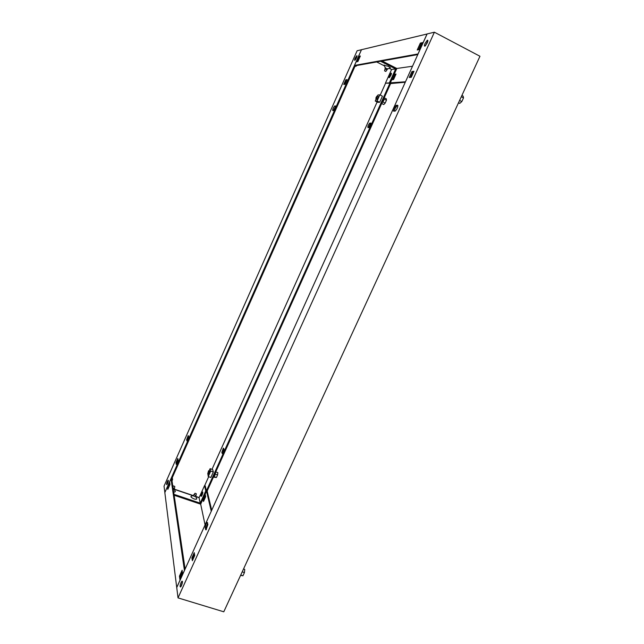 <?xml version="1.0" encoding="UTF-8"?>
<svg xmlns="http://www.w3.org/2000/svg" width="644" height="644" viewBox="0 0 644 644"><rect width="100%" height="100%" fill="white"/><g stroke="black" fill="none" stroke-linecap="round" stroke-linejoin="round"><path stroke-width="0.97" d="M376.708 99.361L377.988 97.944L378.125 96.463M379.823 94.861L377.07 100.987L379.67 102.275L382.423 96.149L379.823 94.861L377.98 94.95L377.456 96.125M376.128 99.071L375.243 101.044L377.827 102.316L379.67 102.275M377.07 100.987L375.243 101.044M376.04 97.469L375.895 98.951L376.949 97.429L377.094 95.948L376.04 97.469M384.404 97.397L383.744 100.52L381.578 103.676M382.689 101.213L383.566 99.265M382.963 102.01L385.168 103.096L383.76 104.545L381.747 103.547M384.267 99.144L386.456 100.231L385.168 103.096M384.508 97.92L386.336 98.83L386.456 100.231M208.31 472.849L207.746 473.71L208.559 470.78L208.31 472.849M213.228 477.558L214.758 475.715L215.764 471.923L217.873 472.656L217.567 474.926L215.346 474.153M214.565 474.588L213.776 476.335M214.227 476.737L216.408 477.502L217.567 474.926M213.897 477.204L216.408 477.502M209.034 471.996L209.59 471.142L209.34 473.211L208.576 474M208.262 476.568L210.733 471.07L213.333 471.98L210.862 477.47L208.262 476.568L207.827 473.734M209.075 470.957L210.105 468.663L212.697 469.565L213.333 471.98M210.733 471.07L210.105 468.663M355.464 59.683L356.889 56.744M355.174 58.161L356.752 55.73C357.195 55.617 357.098 56.342 356.454 57.896L354.876 60.327C354.433 60.439 354.53 59.715 355.174 58.161M391.367 73.971L389.765 77.2M187.951 439.739L187.106 441.108L186.599 439.876L188.193 435.586L188.7 436.801L187.951 439.739M222.164 453.545L223.363 452.338L224.032 449.399L223.355 448.144L221.818 452.394L222.494 453.666M335.113 108.264L333.648 110.527L332.739 110.575C332.594 109.319 333.23 107.798 334.647 106.01L335.556 105.954L335.113 108.264M368.819 127.657L370.509 125.419L370.863 123.101L369.825 123.085C368.312 124.799 367.684 126.305 367.933 127.593L368.819 127.657M167.376 483.877L168.309 481.277M167.351 481.519L168.132 480.247C168.591 480.255 168.422 481.301 167.609 483.394L166.828 484.666C166.369 484.658 166.538 483.604 167.351 481.519M202.78 492.781L201.741 495.767M361.485 49.733L357.122 50.755L164.035 486.164L164.864 492.547M343.759 84.436L345.812 79.8L347.044 79.647L344.975 84.308L343.759 84.436M175.965 462.617L177.808 458.464L178.114 460.235L176.263 464.404L175.965 462.617L176.689 462.867L178.042 459.816M361.453 49.717L164.832 492.539M222.76 453.408L223.798 448.659M368.449 127.633L370.533 123.431L371.065 123.415M207.143 491.074L390.634 83.559M206.426 490.825L389.918 83.197L385.426 83.173L391.568 69.512L395.658 68.932L380.556 61.252M355.222 65.769L171.698 478.975M344.685 84.34L346.826 80.13M187.444 440.697L188.579 436.246M333.31 110.575L335.709 106.308M176.762 463.286L176.689 462.867M174.363 489.174L193.176 495.542M195.873 496.452L199.149 497.562M379.904 101.752L381.964 97.172M211.441 476.19L213.293 472.076M204.655 485.665L208.68 476.713M212.005 469.323L377.134 101.977M380.242 95.062L385.555 83.245M345.812 79.8L346.536 80.162M385.82 71.444L384.548 70.832L385.82 71.444M387.076 69.874L384.919 68.908M196.042 495.437L193.9 494.713L195.06 493.215M195.06 493.28L196.307 493.715L195.06 493.28M173.526 485.97L174.79 486.405L173.526 485.97M174.782 486.453L174.516 488.249L173.083 488.072M243.521 568.998L244.736 569.385L244.43 572.572L242.957 575.776L240.574 575.39M240.719 575.068L242.957 575.776M242.2 571.864L244.43 572.572M458.504 102.807L459.711 103.418L461.82 101.559L463.519 97.88L463.1 96.077L461.893 95.457M461.297 96.745L463.519 97.88M459.599 100.432L461.82 101.559M181.004 586.483L182.453 581.951M181.479 585.597L180.618 586.958C179.813 586.99 179.966 585.525 181.069 582.554L181.93 581.194C182.735 581.154 182.582 582.627 181.479 585.597M394.313 111.171L394.997 108.659L396.978 105.817L397.96 105.697M394.088 108.208L396.068 105.358L397.646 105.238C398.129 106.711 397.34 108.651 395.279 111.058L393.693 111.162C393.21 110.977 393.339 109.995 394.088 108.208M206.362 529.537L206.064 528.161L207.609 523.057M206.048 523.91L206.998 522.429L207.907 524.401L206.056 529.867L205.154 527.855L206.048 523.91M425.346 45.845L427.849 41.015M427.214 42.963L424.992 46.118C424.195 46.4 424.219 45.499 425.072 43.414L427.294 40.25C428.091 39.976 428.067 40.878 427.214 42.963M223.782 611.8L178.026 597.89L434.386 32.2L479.965 56.261L223.782 611.8M434.386 32.2L427.125 33.939L176.738 587.578L178.026 597.89M194.738 555.49L192.371 560.707L191.888 557.817L194.238 552.633L194.738 555.49M413.987 71.267L411.266 77.288L409.246 77.497L411.951 71.524L413.987 71.267M193.007 559.306L192.806 558.115L194.528 554.299M410.429 77.377L412.86 71.991L413.714 71.886M411.951 71.524L412.86 71.991M191.888 557.817L192.806 558.115M385.289 67.926L387.535 68.948M384.315 65.374L388.3 66.316L390.449 67.813L390.023 67.99M425.467 45.724L427.825 41.184M391.399 73.819L389.66 77.312M390.9 75.3C391.536 73.762 391.6 73.038 391.101 73.118L389.451 75.477C388.823 77.006 388.751 77.739 389.25 77.658L390.9 75.3M355.625 59.449L356.8 57.01M355.182 65.841L354.522 65.414L418.085 53.935M354.949 66.38L356.269 66.147L355.464 65.744L417.795 54.587M354.522 65.414L361.493 49.701L427.109 33.987M405.277 82.247L390.675 83.575L389.886 83.181M392.76 79.615L394.997 74.648L395.81 74.551M418.036 53.911L427.061 33.963M419.614 49.524L417.215 49.982L420.339 43.076L422.762 42.552L419.614 49.524M357.887 61.534L356.365 61.832L358.813 56.326L360.35 55.996L357.887 61.534M405.495 81.78L385.426 83.173M376.668 61.945L384.508 65.93M389.226 68.32L391.568 69.512M356.269 66.147L356.534 65.551M389.411 82.802L395.658 68.932M390.2 83.197L396.825 68.473L382.093 60.979M396.02 74.068L393.565 79.526L391.842 79.703L394.281 74.285L396.02 74.068M412.522 66.235L396.825 68.473M422.432 43.285L421.24 43.542L418.439 49.749M360.085 56.583L359.545 56.696L357.348 61.639M358.813 56.326L359.545 56.696M420.339 43.076L421.24 43.542M394.281 74.285L394.997 74.648M195.744 496.186L194.681 496.572L193.53 495.928L193.619 495.252M211.707 510.249L207.183 491.082L206.394 490.817L205.227 485.858L204.526 485.616L199.077 497.723L195.816 496.621L196.219 497.723C197.394 499.189 196.694 499.599 194.11 498.963C190.64 497.289 190.012 496.274 192.226 495.928L193.248 495.51M174.226 488.893L173.268 489.327M181.109 586.314L182.445 582.144M167.52 483.58L168.237 481.599M201.653 493.183C200.864 495.252 200.735 496.307 201.266 496.339L202.079 495.099C202.876 493.022 203.005 491.976 202.466 491.936L201.653 493.183M202.796 492.612L201.644 495.904M204.526 485.616L205.75 490.889L206.539 491.163L211.256 511.256M170.998 478.734L164.84 492.604L176.722 587.481L184.442 570.423L170.998 478.734L171.771 478.806M182.606 573.627L182.123 570.222L179.451 576.147L179.909 579.592L182.606 573.627M169.984 484.497L169.67 482.267L167.512 487.13L167.81 489.392L169.984 484.497M205.452 495.558L203.729 499.39L203.963 500.452M185.11 569.071L171.779 479.297L172.584 479.571L172.294 477.639M192.926 495.647L174.299 489.343M205.75 490.889L200.228 503.157L199.077 497.723M174.009 494.334L200.228 503.157M172.584 479.571L172.012 480.859M174.146 495.252L200.678 504.18L205.082 524.916M206.539 491.163L200.678 504.18M182.373 571.952L180.352 576.428L180.578 578.119M169.871 483.708L168.35 488.176M203.013 499.14L205.17 494.342L205.694 496.621L203.52 501.443L203.013 499.14L203.729 499.39M174.299 489.327L174.701 490.414C175.812 491.597 175.466 492.113 173.663 491.968M168.245 487.379L167.512 487.13M180.352 576.428L179.451 576.147M369.978 123.044L370.686 123.39M334.783 105.962L335.508 106.316M221.818 452.394L222.526 452.651M186.599 439.876L187.332 440.134M396.374 105.254L397.284 105.705M205.154 527.855L206.064 528.161M205.533 529.658L206.088 529.843M376.925 99.466L375.895 98.951M378.342 96.568L377.312 96.053M208.777 474.073L207.746 473.71M209.799 471.215L208.761 470.853M369.825 123.085L370.533 123.431M334.647 106.01L335.371 106.365M385.861 71.42L387.648 68.683M385.402 67.66L384.548 70.832M193.385 495.775L193.908 494.608M195.502 496.717L196.026 495.55M196.299 493.755L196.042 495.469M173.526 485.914L172.882 486.711M173.993 489.432L174.516 488.249M396.068 105.358L396.978 105.817M206.998 522.429L207.513 522.598M427.294 40.25L427.874 40.564M181.93 581.194L182.413 581.347M387.841 68.892L390.449 67.813M385.12 67.66L384.178 64.98"/></g></svg>
